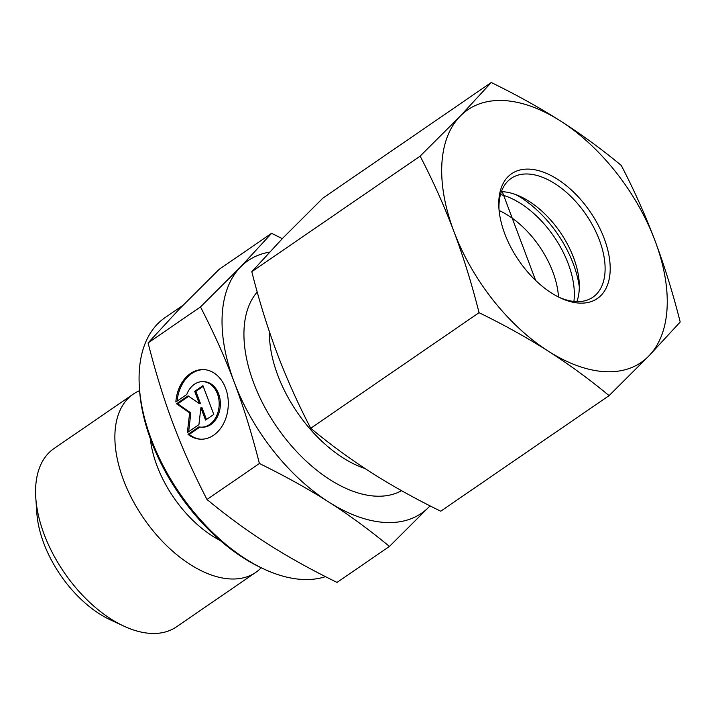 <?xml version="1.0" encoding="UTF-8"?>
<svg xmlns="http://www.w3.org/2000/svg" width="716" height="716" viewBox="0 0 716 716"><rect width="100%" height="100%" fill="white"/><g stroke="black" fill="none" stroke-linecap="round" stroke-linejoin="round"><path stroke-width="1.07" d="M188.04 434.361L198.941 426.879A22.769 17.166 -87.3 0 0 200.963 427.139A22.769 17.166 -87.3 0 0 219.159 405.193A22.769 17.166 -87.3 0 0 203.076 381.655A22.769 17.166 -87.3 0 0 186.751 394.507L175.85 401.989A34.842 26.259 92.7 0 1 203.63 369.59A34.842 26.259 92.7 0 1 228.252 405.614A34.842 26.259 92.7 0 1 200.408 439.203A34.842 26.259 92.7 0 1 188.04 434.361L189.221 434.424A34.842 26.259 -87.3 0 0 200.999 439.221M204.221 369.626A34.842 26.259 -87.3 0 0 177.112 401.121M203.076 381.655L204.257 381.709A22.769 17.166 92.7 0 1 220.349 405.247A22.769 17.166 92.7 0 1 202.145 427.192L200.963 427.139M199.952 427.049L189.221 434.424M203.21 386.336L195.88 391.366L200.516 403.699L199.334 403.645L194.698 391.312L202.95 385.647L213.78 414.43L205.528 420.095L200.883 407.762L198.923 424.633L187.359 432.571L189.651 412.881L176.53 403.788L188.093 395.85L199.334 403.645M194.698 391.312L195.88 391.366M188.72 396.288L177.711 403.842L190.841 412.935L188.657 431.676M176.53 403.788L177.711 403.842M189.651 412.881L190.841 412.935M200.883 407.762L202.064 407.816L206.45 419.46M261.215 567.77A108.152 61.728 -124.5 0 1 255.719 572.433L176.396 626.894A108.152 61.728 -124.5 0 1 123.832 626.115A108.152 61.728 -124.5 0 1 35.8 497.906A108.152 61.728 -124.5 0 1 53.968 448.565L133.283 394.104A108.152 61.728 -124.5 0 1 139.611 390.65M35.8 497.906L36.829 512.916A90.127 51.436 55.5 0 0 110.183 619.761L123.832 626.115M255.719 572.433A108.152 61.728 -124.5 0 1 143.612 518.205A108.152 61.728 -124.5 0 1 133.283 394.104M271.615 233.318L219.203 269.305L179.34 309.061L148.087 342.919C155.614 372.535 163.991 399.618 173.245 424.149C182.464 448.699 193.723 473.813 206.996 499.482C227.079 516.102 247.315 530.905 267.712 543.9C288.083 556.914 311.192 569.748 337.021 582.421L389.441 546.433C369.071 529.607 348.835 514.804 328.725 502.014C308.677 489.18 285.568 476.346 259.407 463.494C251.772 433.502 243.386 406.42 234.257 382.263L234.221 382.183C225.164 358.009 213.923 332.931 200.498 306.931L240.352 267.175L271.615 233.318L282.292 238.652M148.087 342.919L200.498 306.931M206.996 499.482L259.407 463.494M139.396 387.481L139.602 390.48A149.617 85.383 55.5 0 0 261.367 567.842L264.097 569.113A153.215 87.442 -124.5 0 1 139.396 387.481A153.215 87.442 -124.5 0 1 165.127 317.582L182.956 305.338M325.485 576.649A153.215 87.442 -124.5 0 1 264.097 569.113M430.074 505.872L389.441 546.433M234.257 382.263A153.215 87.442 55.5 0 0 328.725 502.014A153.215 87.442 55.5 0 0 429.296 506.677A153.215 87.442 55.5 0 0 430.056 505.863M269.511 252.139A153.215 87.442 55.5 0 0 240.352 267.175A153.215 87.442 55.5 0 0 234.221 382.183M500.493 194.528A76.934 43.909 -124.5 0 1 573.901 301.436M558.48 296.997A72.101 41.152 55.5 0 0 499.097 210.504M515.932 194.654A84.721 48.348 -124.5 0 1 556.493 232.431A84.721 48.348 -124.5 0 1 579.325 286.982M499.025 209.77A72.101 41.152 -124.5 0 1 511.224 178.356A72.101 41.152 -124.5 0 1 585.957 214.505A72.101 41.152 -124.5 0 1 592.839 297.238A72.101 41.152 -124.5 0 1 559.142 297.328M504.78 233.819A75.708 43.211 55.5 0 0 560.521 297.99A75.708 43.211 55.5 0 0 609.934 262.611A75.708 43.211 55.5 0 0 549.673 174.847A75.708 43.211 55.5 0 0 498.909 208.24A75.708 43.211 55.5 0 0 504.78 233.819M501.397 191.655A72.101 41.152 -124.5 0 1 520.496 196.569A72.101 41.152 -124.5 0 1 573.588 257.688A72.101 41.152 -124.5 0 1 579.181 282.041A72.101 41.152 -124.5 0 1 576.899 301.633M560.574 121.031A153.215 87.442 55.5 0 0 460.003 116.368A153.215 87.442 55.5 0 0 453.899 231.456A153.215 87.442 55.5 0 0 548.367 351.207A153.215 87.442 55.5 0 0 648.938 355.87A153.215 87.442 55.5 0 0 655.042 240.782A153.215 87.442 55.5 0 0 560.574 121.031C581.723 134.581 601.959 149.384 621.291 165.459C634.143 190.188 645.402 215.292 655.042 240.782C664.6 266.325 672.986 293.408 680.2 322.012L648.938 355.87L609.083 395.635C589.76 379.561 569.515 364.757 548.367 351.207C527.137 337.719 504.028 324.876 479.058 312.686C471.844 284.082 463.458 257.008 453.899 231.456C444.251 205.975 433.001 180.862 420.14 156.133L460.003 116.368L491.257 82.51C516.236 94.709 539.336 107.543 560.574 121.031M491.257 82.51L322.925 198.09L283.062 237.855L251.808 271.704C259.022 300.317 267.408 327.391 276.967 352.943C286.606 378.424 297.856 403.538 310.717 428.266C330.049 444.332 350.285 459.144 371.434 472.685C392.672 486.173 415.772 499.016 440.743 511.206L609.083 395.635M310.717 428.266L479.058 312.686M251.808 271.704L420.14 156.133M502.274 191.691L535.631 280.421M150.306 438.604A89.84 51.275 55.5 0 0 220.313 540.553M257.223 292.021A123.474 70.472 55.5 0 0 253.75 383.105A123.474 70.472 55.5 0 0 401.551 490.684M365.008 468.533A105.449 60.18 -124.5 0 1 277.79 375.282A105.449 60.18 -124.5 0 1 269.431 331.821"/></g></svg>
